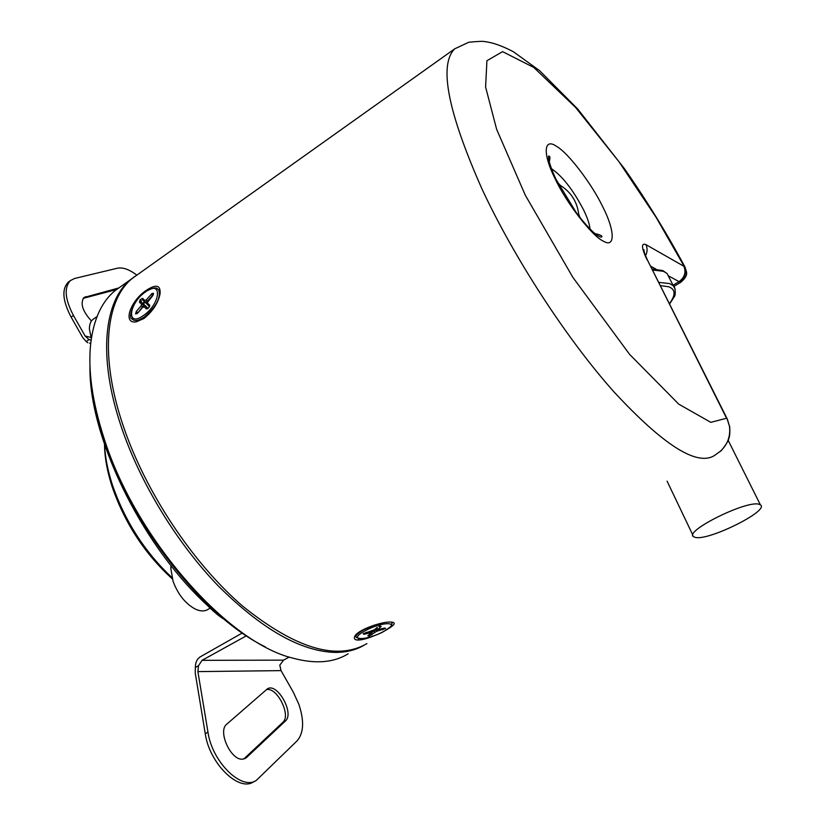 <?xml version="1.0" encoding="UTF-8"?>
<svg xmlns="http://www.w3.org/2000/svg" width="825" height="825" viewBox="0 0 825 825"><rect width="100%" height="100%" fill="white"/><g stroke="black" fill="none" stroke-linecap="round" stroke-linejoin="round"><path stroke-width="1.24" d="M363.536 645.532C355.503 650.121 346.108 652.41 335.352 652.42C301.073 651.575 262.03 629.403 218.233 585.894C176.808 542.953 140.137 482.749 121.378 427.072C97.567 357.019 103.94 300.403 130.958 279.335L134.434 276.736M348.181 653.761C333.785 662.733 315.377 664.197 292.968 658.164C227.669 642.685 135.424 538.302 104.105 438.518C92.214 401.734 87.77 369.899 90.771 343.014C93.792 318.78 101.96 301.28 115.242 290.513L120.728 286.615M89.915 363.815C90.131 386.585 94.823 411.984 103.971 440.003C131.093 525.329 203.899 617.275 265.351 646.882M171.982 577.634C144.787 551.997 124.936 521.132 112.437 485.028C107.724 470.59 105.105 457.143 104.579 444.665M172.322 578.892C144.86 553.884 124.833 523.246 112.221 486.967C107.229 471.632 104.662 457.463 104.517 444.469M145.282 306.467L144.406 306.983M143.797 305.126L141.622 304.27L141.075 305.92L136.28 311.468L135.578 313.902L137.785 312.974L142.859 307.127M143.993 306.58L146.396 308.932L147.871 308.571M147.727 302.063L152.708 295.721L153.481 293.401L151.975 293.514L146.355 299.815L144.849 300.527L142.591 298.351L140.302 299.558L139.373 302.074L141.622 304.27M144.849 300.527L145.148 302.414L147.108 301.476L153.151 294.845M147.108 301.476L146.355 299.815M143.096 307.292L144.839 306.477M146.396 308.932L148.923 307.498L149.665 305.157L147.366 302.94L147.902 301.29M142.591 298.351L142.642 300.001L145.035 302.301M148.294 304.673L146.963 303.383L147.366 302.94M149.521 306.611L149.665 305.157M137.012 313.5L135.578 313.902M137.115 313.438L137.528 312.562L136.28 311.468M143.158 307.096L141.075 305.92M143.839 304.58L141.034 301.857L141.364 300.836L140.106 299.774M145.148 302.414L146.881 303.847M146.871 303.724L145.344 302.249M145.118 305.889L148.118 308.364M137.888 312.861L143.488 305.662M141.013 301.826L146.438 306.735M144.86 302.136L143.622 304.002M377.716 629.485L373.715 630.981L373.498 630.424M374.468 629.795L363.392 633.703M366.114 632.466C366.733 633.352 365.795 633.806 363.278 633.817L364.114 634.281L370.147 632.837L370.796 633.105L367.837 635.766L368.961 636.085L376.757 631.259L385.553 628.495M385.564 628.495L384.77 628.021L378.778 629.444L378.139 629.176L381.16 626.474L378.892 626.536M372.168 631.073L366.3 632.466M376.241 628.207L378.139 629.176M377.438 629.279L378.778 629.444M385.44 628.598L384.295 628.176M375.746 628.65L376.757 631.259M371.869 634.796L370.435 633.93L373.715 630.981L374.849 632.136M371.59 631.208L370.796 633.105M371.693 631.465L370.91 631.362L370.147 632.837M364.495 628.98L366.145 628.588M560.01 185.027L557.514 182.335M602.693 206.673C614.831 230.154 615.656 248.696 603.23 241.096C592.164 236.197 566.393 202.96 555.091 178.685C542.407 153.584 543.788 137.321 556.617 146.396C568.229 152.914 591.783 183.872 602.693 206.673M375.313 635.271C368.115 638.375 362.361 639.973 358.029 640.076C354.998 639.963 353.843 638.901 354.575 636.869C356.225 630.3 382.46 621.101 391.071 622.112L392.143 622.194C396.01 622.834 394.443 625.185 387.43 629.248M142.838 303.353L144.406 301.692M143.901 318.522L136.197 321.884C121.976 324.06 130.835 300.228 146.51 290.204C156.368 283.831 160.865 285.141 160.009 294.133C158.07 303.239 152.708 311.365 143.901 318.522M729.743 426.834L729.671 426.401C730.094 432.764 729.733 436.992 728.578 439.055C729.341 440.096 720.978 451.842 720.235 451.358L714.368 455.575C696.908 466.434 663.465 445.232 614.037 391.957C566.682 338.879 513.779 257.555 481.656 188.244C447.697 111.354 438.704 64.886 454.678 48.85L468.755 42.25C478.16 41.332 483.46 41.116 484.626 41.601C492.442 42.436 502.023 45.808 513.377 51.727L539.612 70.672L577.717 109.013L624.463 168.713C646.604 200.485 666.744 233.197 684.884 266.826L684.894 266.826C686.018 271.941 689.803 274.323 680.934 282.16L679.697 281.954C685.286 277.85 686.792 272.683 684.234 266.465L685.297 267.558M138.002 274.312L132.619 278.149C105.652 299.186 99.351 355.781 123.214 425.855C145.344 491.731 192.782 563.217 242.54 606.035C295.309 648.512 336.775 661.031 366.929 643.613M720.277 451.327C727.619 444.582 730.682 436.208 729.465 426.216L727.351 419.193M152.192 295.597L152.955 295.195M646.944 259.658C641.407 247.748 641.066 242.746 645.923 244.633L684.234 266.465L656.174 217.439L618.946 161.679L575.633 107.508L533.806 67.475L502.569 51.645L486.925 60.73L485.595 87.007L496.65 129.35L525.298 195.205L572.932 277.458L629.588 354.348L678.758 404.157L710.81 422.338L726.567 418.244L647.429 260.009L727 418.481L729.465 426.216M580.14 217.728L578.779 214.417M695.423 537.426L693.629 536.745C683.131 531.63 746.759 499.878 759.103 504.281L760.382 504.828C770.251 510.345 708.85 540.952 695.423 537.426M660.268 285.584L668.693 286.77C675.603 289.317 675.84 294.979 669.395 303.765M560.443 185.377L558.308 183.882M579.057 216.346L578.789 214.583M91.348 338.549L89.44 329.33C89.317 324.772 90.461 321.482 92.895 319.45L93.679 318.893M210.313 608.056L208.117 609.335C204.713 611.511 200.465 611.438 195.391 609.128C185.47 603.807 178.014 594.505 173.044 581.243L170.806 568.404L171.012 565.568M116.449 289.565L83.119 298.361M91.431 321.018C82.552 311.221 80.046 303.383 83.923 297.516L118.594 288.007M226.782 724.164C217.274 731.012 231.113 761.176 242.901 759.113L246.613 757.463L285.419 720.988C294.783 713.316 276.994 681.945 267.29 688.958L226.782 724.164M289.214 657.04L283.563 660.144L279.788 665.156L281.047 670.622L293.174 691.928L298.836 704.23C304.332 720.782 303.786 732.951 297.217 740.716L256.245 780.45C241.508 790.793 212.087 761.805 207.983 732.229L197.887 671.612L198.505 665.713L202.053 660.33L246.407 635.797M205.239 602.209L204.456 602.673C139.487 541.54 88.78 434.713 89.966 366.764M204.456 602.673L207.054 605.065C213.696 611.789 219.491 616.595 224.441 619.493M198.505 665.713L195.36 667.497C195.36 662.671 196.897 659.175 199.98 656.999L242.272 633.012M87.832 342.715L86.202 341.56L88.976 339.611L85.109 335.992L73.446 315.48C64.855 299.052 63.896 287.389 70.548 280.479L74.714 278.448L117.408 268.218C122.853 267.135 129.298 269.424 136.764 275.096M91.152 339.993L88.976 339.611M195.36 667.497L195.247 673.097L205.26 733.693L207.983 732.229M69.228 281.438L68.279 282.129C61.607 289.049 62.556 300.713 71.125 317.13L82.778 337.621L86.202 341.56M254.977 781.1L253.523 781.852C238.755 792.206 209.333 763.259 205.26 733.693M243.808 758.969L282.831 722.36C291.483 715.399 276.767 686.431 266.32 689.7M158.874 290.018C157.049 289.307 157.688 284.955 145.695 291.586C132.412 300.558 127.978 318.687 131.99 318.821C134.258 321.523 138.322 320.935 144.179 317.078C156.007 307.065 160.906 298.042 158.874 290.018L157.328 288.698M140.869 301.744L139.373 302.074M153.203 294.721L153.295 293.226M143.375 315.562C126.008 328.072 128.669 303.136 145.571 291.864C162.731 279.118 160.792 303.878 143.375 315.562M152.408 295.35L151.161 294.267M147.613 301.434L153.285 294.742M153.233 294.638L153.481 293.401M147.18 304.373L149.511 306.632M147.912 308.54L145.674 306.364M370.332 633.662L369.507 634.404M374.344 625.092L363.918 629.743C357.699 633.27 355.121 635.827 356.214 637.436L360.37 638.901C361.474 639.488 377.138 635.683 383.914 631.352C395.835 623.442 389.761 626.639 391.854 625.051L391.793 622.514L391.143 622.112M383.759 631.393C366.362 641.128 346.376 640.85 364.99 630.888C383.027 620.833 402.404 621.607 383.759 631.393M377.314 627.237L374.086 630.145M392.112 623.267L391.648 622.143M380.098 626.165L381.16 626.474M382.893 628.506L382.738 629.826M371.302 632.796L367.837 635.766M364.299 633.136L364.114 634.281M363.743 633.445L363.155 633.92M551.43 168.661C562.268 175.983 572.983 189.719 583.584 209.88C587.513 217.934 589.638 224.307 589.988 228.979M358.483 638.756L358.029 640.076M668.25 275.777L679.697 281.954M683.894 266.3C686.256 272.415 684.626 277.53 679.016 281.645L673.025 285.223M650.492 266.114L655.844 269.032M645.923 244.633C647.594 248.243 647.46 251.965 645.511 255.812M644.366 253.935L643.985 249.758C644.408 251.047 642.046 247.686 647.429 260.009L647.903 260.947M669.065 277.386L667.126 273.56L663.444 271.301L652.441 269.992M675.128 289.111L673.303 285.77L669.642 283.573L658.649 282.367M85.635 296.66L83.366 298.289M283.563 660.144L202.053 660.33M281.047 670.622L197.887 671.612M85.109 335.992L90.987 337.466M246.613 757.463L243.911 758.876M285.419 720.988L282.831 722.36M71.125 317.13L73.446 315.48M130.958 279.335L115.242 290.513M147.562 301.785L146.963 303.383M137.105 313.634L137.713 312.881M374.261 630.114L372.219 631.032M380.377 626.051L378.943 626.557M384.584 628.103L378.551 629.547M593.113 233.186C600.136 234.63 602.951 235.919 601.549 237.053C600.518 237.332 598.455 236.29 595.372 233.908C590.246 229.969 580.79 218.955 576.293 212.695L556.091 179.468C547.676 161.411 548.161 155.585 548.862 155.977C549.089 157.214 551.172 154.368 548.8 163.773M673.86 286.388L680.862 282.212M132.619 278.149L454.678 48.85M667.085 481.161L692.907 535.229M728.135 440.261L760.382 504.828M669.56 304.085L674.386 296.505C675.757 295.824 675.551 286.296 673.303 285.77L667.126 273.56L662.846 270.59L651.905 268.919M558.515 184.295C570.91 191.359 577.706 201.981 578.903 216.15M92.895 319.45L97.061 316.511M89.533 343.128L90.729 343.427M89.09 339.663L90.492 340.003M245.52 758.278L244.953 758.577M68.279 282.129L70.548 280.479"/></g></svg>
